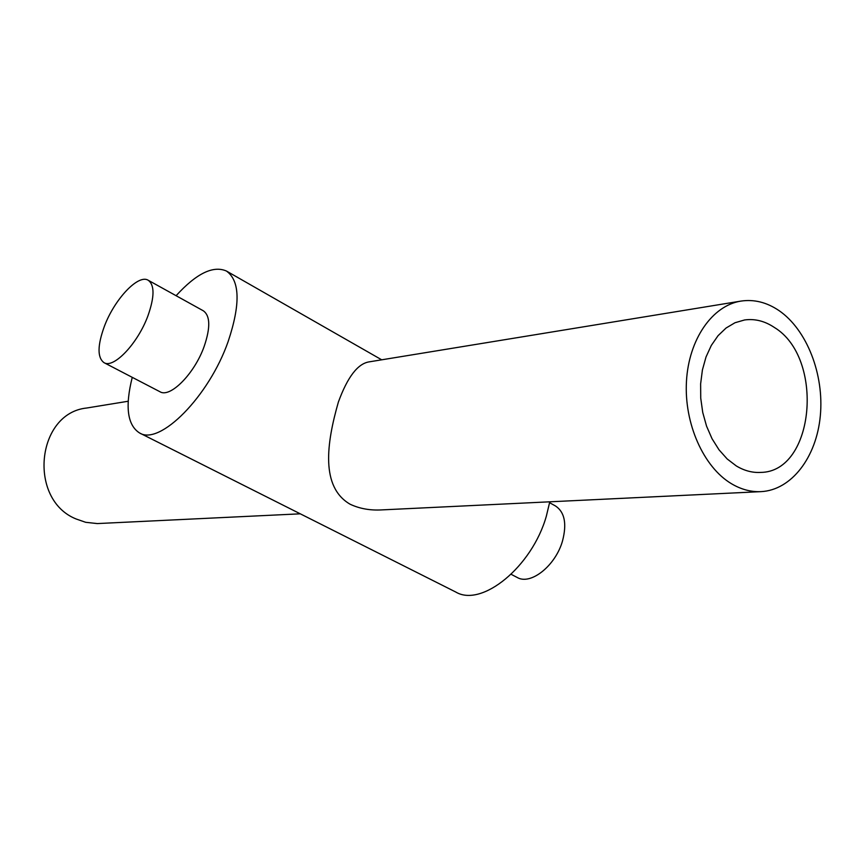 <?xml version="1.0" encoding="UTF-8"?>
<svg xmlns="http://www.w3.org/2000/svg" width="864" height="864" viewBox="0 0 864 864"><rect width="100%" height="100%" fill="white"/><g stroke="black" fill="none" stroke-linecap="round" stroke-linejoin="round"><path stroke-width="1.3" d="M774.338 327.445C824.764 357.847 814.763 472.111 760.622 472.414C752.339 472.878 744.228 470.707 736.279 465.923L727.186 458.968L719.01 449.798L712.044 438.728L706.547 426.125L702.734 412.452L700.736 398.185L700.628 383.843L702.41 369.943L706.018 356.983L711.31 345.427L718.07 335.664L726.073 328.018L735.005 322.736L744.552 319.972C754.823 318.546 764.759 321.03 774.338 327.445M104.371 326.354C97.405 345.535 97.276 357.631 103.982 362.642C113.573 368.939 137.819 343.494 147.906 315.889C154.602 296.914 154.699 285.034 148.219 280.26C138.305 273.834 114.415 299.322 104.371 326.354M148.219 280.26L203.364 310.824C210.265 315.814 210.535 327.672 204.174 346.41C194.562 373.669 170.122 398.315 159.926 391.727L103.982 362.642M549.612 502.718L555.541 506.002C564.646 512.093 566.989 523.703 562.54 540.842C555.649 565.693 530.604 585.544 517.18 577.454L511.164 574.322M300.283 513.821L97.254 523.573L85.666 522.299L76.075 518.962C27.659 499.565 36.407 413.046 86.724 408.013L128.207 401.242M132.257 377.341C124.934 406.566 127.354 425.099 139.514 432.94C159.635 445.975 208.904 396.662 228.128 341.593C240.57 304.333 240.008 280.811 226.444 271.037C213.192 265.237 196.409 273.456 176.094 295.704M139.514 432.94L455.814 592.056C481.723 607.619 532.062 566.849 546.35 516.143L549.774 501.811M760.979 491.638L381.953 509.89C370.224 510.581 359.608 508.691 350.082 504.209C320.555 487.048 326.473 443.513 338.375 402.073C347.587 376.844 357.944 363.42 369.425 361.822L740.88 301.104C754.045 299.138 766.746 302.292 778.982 310.576C806.944 329.746 824.278 374.566 820.314 415.876C816.491 457.207 791.543 490.147 760.979 491.638C750.924 492.08 741.064 489.434 731.398 483.689C703.501 467.1 684.04 423.457 686.459 381.413C688.738 339.325 712.292 305.575 740.88 301.104M226.444 271.037L381.704 359.813"/></g></svg>
